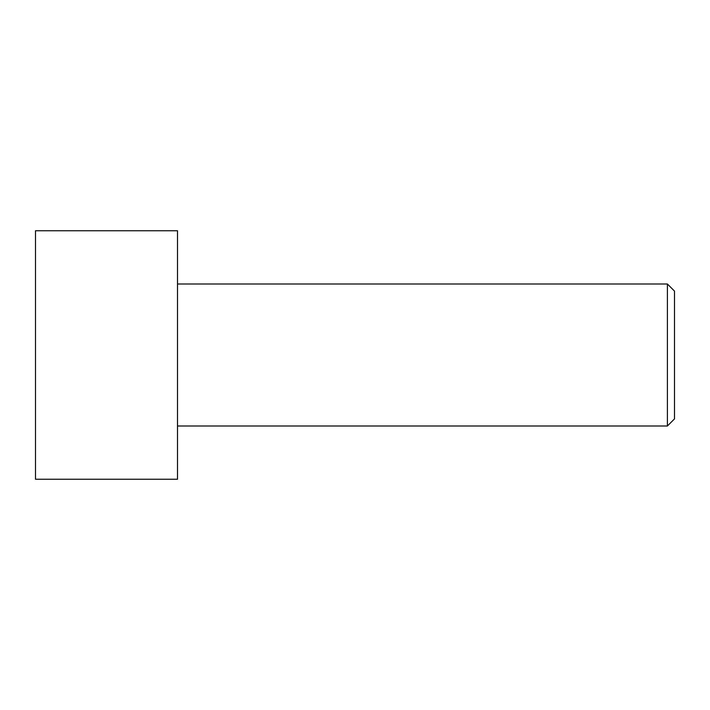 <?xml version="1.0" encoding="UTF-8"?>
<svg xmlns="http://www.w3.org/2000/svg" width="710" height="710" viewBox="0 0 710 710"><rect width="100%" height="100%" fill="white"/><g stroke="black" fill="none" stroke-linecap="round" stroke-linejoin="round"><path stroke-width="1.06" d="M35.5 479.25L35.5 230.75L177.5 230.75L177.5 479.25L35.5 479.25M177.5 426L667.4 426L667.4 284L674.5 291.1L674.5 418.9L667.4 426M177.5 284L667.4 284"/></g></svg>
